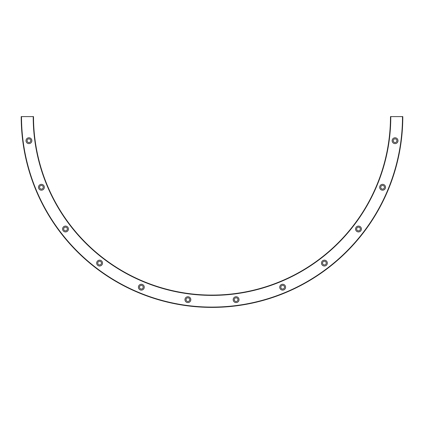 <?xml version="1.0" encoding="UTF-8"?>
<svg xmlns="http://www.w3.org/2000/svg" width="424" height="424" viewBox="0 0 424 424"><rect width="100%" height="100%" fill="white"/><g stroke="black" fill="none" stroke-linecap="round" stroke-linejoin="round"><path stroke-width="0.64" d="M395.067 137.779A2.926 2.926 0 0 0 392.142 140.699A2.926 2.926 0 0 0 395.067 143.625A2.926 2.926 0 0 0 397.988 140.699A2.926 2.926 0 0 0 395.067 137.779M395.067 138.855A1.844 1.844 0 0 0 393.218 140.699A1.844 1.844 0 0 0 395.067 142.549A1.844 1.844 0 0 0 396.912 140.699A1.844 1.844 0 0 0 395.067 138.855M382.591 184.339A2.926 2.926 0 0 0 379.666 187.26A2.926 2.926 0 0 0 382.591 190.185A2.926 2.926 0 0 0 385.511 187.26A2.926 2.926 0 0 0 382.591 184.339M382.591 185.415A1.844 1.844 0 0 0 380.741 187.26A1.844 1.844 0 0 0 382.591 189.109A1.844 1.844 0 0 0 384.436 187.26A1.844 1.844 0 0 0 382.591 185.415M358.487 226.082A2.926 2.926 0 0 0 355.566 229.002A2.926 2.926 0 0 0 358.487 231.928A2.926 2.926 0 0 0 361.412 229.002A2.926 2.926 0 0 0 358.487 226.082M358.487 227.158A1.844 1.844 0 0 0 356.642 229.002A1.844 1.844 0 0 0 358.487 230.852A1.844 1.844 0 0 0 360.336 229.002A1.844 1.844 0 0 0 358.487 227.158M324.402 260.166A2.926 2.926 0 0 0 321.482 263.087A2.926 2.926 0 0 0 324.402 266.012A2.926 2.926 0 0 0 327.328 263.087A2.926 2.926 0 0 0 324.402 260.166M324.402 261.242A1.844 1.844 0 0 0 322.558 263.087A1.844 1.844 0 0 0 324.402 264.936A1.844 1.844 0 0 0 326.252 263.087A1.844 1.844 0 0 0 324.402 261.242M282.66 284.266A2.926 2.926 0 0 0 279.739 287.191A2.926 2.926 0 0 0 282.66 290.111A2.926 2.926 0 0 0 285.585 287.191A2.926 2.926 0 0 0 282.66 284.266M282.66 285.341A1.844 1.844 0 0 0 280.815 287.191A1.844 1.844 0 0 0 282.66 289.036A1.844 1.844 0 0 0 284.509 287.191A1.844 1.844 0 0 0 282.66 285.341M236.099 296.742A2.926 2.926 0 0 0 233.179 299.667A2.926 2.926 0 0 0 236.099 302.588A2.926 2.926 0 0 0 239.025 299.667A2.926 2.926 0 0 0 236.099 296.742M236.099 297.818A1.844 1.844 0 0 0 234.255 299.667A1.844 1.844 0 0 0 236.099 301.512A1.844 1.844 0 0 0 237.949 299.667A1.844 1.844 0 0 0 236.099 297.818M187.901 296.742A2.926 2.926 0 0 0 184.975 299.667A2.926 2.926 0 0 0 187.901 302.588A2.926 2.926 0 0 0 190.821 299.667A2.926 2.926 0 0 0 187.901 296.742M187.901 297.818A1.844 1.844 0 0 0 186.051 299.667A1.844 1.844 0 0 0 187.901 301.512A1.844 1.844 0 0 0 189.745 299.667A1.844 1.844 0 0 0 187.901 297.818M141.34 284.266A2.926 2.926 0 0 0 138.415 287.191A2.926 2.926 0 0 0 141.34 290.111A2.926 2.926 0 0 0 144.261 287.191A2.926 2.926 0 0 0 141.34 284.266M141.34 285.341A1.844 1.844 0 0 0 139.491 287.191A1.844 1.844 0 0 0 141.34 289.036A1.844 1.844 0 0 0 143.185 287.191A1.844 1.844 0 0 0 141.34 285.341M99.598 260.166A2.926 2.926 0 0 0 96.672 263.087A2.926 2.926 0 0 0 99.598 266.012A2.926 2.926 0 0 0 102.518 263.087A2.926 2.926 0 0 0 99.598 260.166M99.598 261.242A1.844 1.844 0 0 0 97.748 263.087A1.844 1.844 0 0 0 99.598 264.936A1.844 1.844 0 0 0 101.442 263.087A1.844 1.844 0 0 0 99.598 261.242M65.513 226.082A2.926 2.926 0 0 0 62.588 229.002A2.926 2.926 0 0 0 65.513 231.928A2.926 2.926 0 0 0 68.434 229.002A2.926 2.926 0 0 0 65.513 226.082M65.513 227.158A1.844 1.844 0 0 0 63.664 229.002A1.844 1.844 0 0 0 65.513 230.852A1.844 1.844 0 0 0 67.358 229.002A1.844 1.844 0 0 0 65.513 227.158M41.409 184.339A2.926 2.926 0 0 0 38.489 187.26A2.926 2.926 0 0 0 41.409 190.185A2.926 2.926 0 0 0 44.335 187.26A2.926 2.926 0 0 0 41.409 184.339M41.409 185.415A1.844 1.844 0 0 0 39.565 187.26A1.844 1.844 0 0 0 41.409 189.109A1.844 1.844 0 0 0 43.259 187.26A1.844 1.844 0 0 0 41.409 185.415M28.933 137.779A2.926 2.926 0 0 0 26.012 140.699A2.926 2.926 0 0 0 28.933 143.625A2.926 2.926 0 0 0 31.858 140.699A2.926 2.926 0 0 0 28.933 137.779M28.933 138.855A1.844 1.844 0 0 0 27.088 140.699A1.844 1.844 0 0 0 28.933 142.549A1.844 1.844 0 0 0 30.782 140.699A1.844 1.844 0 0 0 28.933 138.855M212 295.088A178.488 178.488 0 0 0 390.488 116.6L390.796 116.6A178.796 178.796 0 0 1 212 295.396A178.796 178.796 0 0 1 33.205 116.6L33.512 116.6A178.488 178.488 0 0 0 212 295.088M33.205 116.6L21.2 116.6A190.8 190.8 0 0 0 212 307.4A190.8 190.8 0 0 0 402.8 116.6L390.796 116.6M21.507 116.6A190.493 190.493 0 0 0 212 307.093A190.493 190.493 0 0 0 402.493 116.6"/></g></svg>
